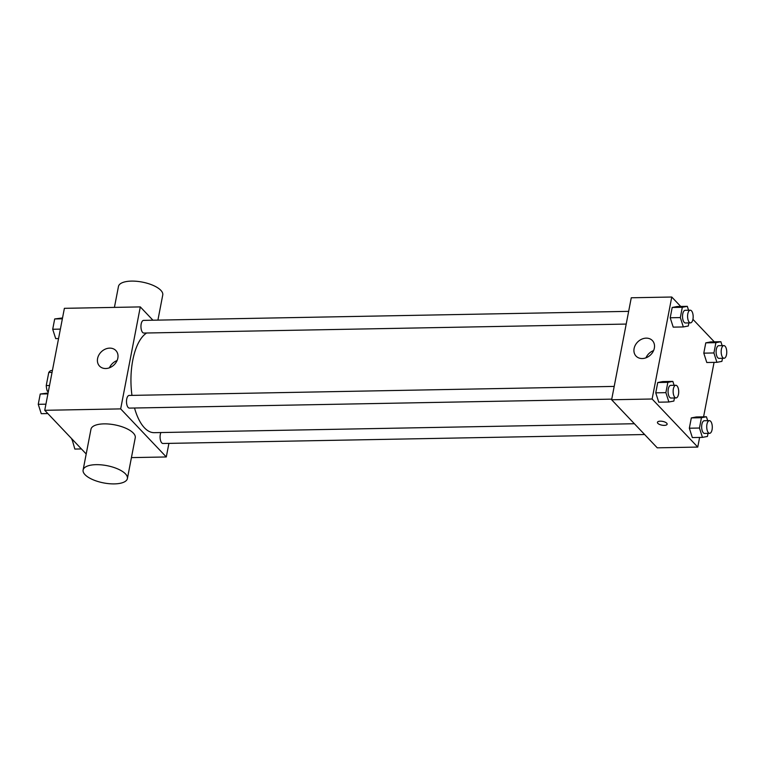 <?xml version="1.0" encoding="UTF-8"?>
<svg xmlns="http://www.w3.org/2000/svg" width="765" height="765" viewBox="0 0 765 765"><rect width="100%" height="100%" fill="white"/><g stroke="black" fill="none" stroke-linecap="round" stroke-linejoin="round"><path stroke-width="1.15" d="M49.524 385.493L46.244 385.55L48.769 372.469A13.397 5.9 88.9 0 1 51.102 370.537L52.402 370.509M48.252 392.062L47.181 390.934A13.397 5.9 88.9 0 1 46.244 385.55M48.472 390.905L47.181 390.934M52.039 372.412L48.769 372.469M86.196 453.98L44.743 410.308L64.384 308.324L140.301 306.908L152.923 320.2M168.912 443.384L166.292 456.963L131.437 457.613M134.525 408.013A50.739 22.338 88.9 0 0 144.461 427.826A50.739 22.338 88.9 0 0 154.243 432.665L634.395 423.734M146.67 332.995A50.739 22.338 88.9 0 0 131.963 395.39M166.292 456.963L120.669 408.893L140.301 306.908M628.658 311.355L143.619 320.382A6.34 2.792 88.9 0 0 140.989 325.355A6.34 2.792 88.9 0 0 142.634 332.45A6.34 2.792 88.9 0 0 143.849 333.052L626.2 324.073M160.88 432.55A6.34 2.792 88.9 0 0 161.759 442.887A6.34 2.792 88.9 0 0 162.983 443.49L644.637 434.53M611.751 399.139L129.4 408.108A6.34 2.792 -91.1 0 1 126.493 401.826A6.34 2.792 -91.1 0 1 129.161 395.438L614.199 386.411M120.669 408.893L44.743 410.308M105.742 368.52A11.274 9.123 136.5 0 1 99.526 366.081A11.274 9.123 136.5 0 1 101.429 351.709A11.274 9.123 136.5 0 1 115.888 350.561A11.274 9.123 136.5 0 1 116.481 361.759A11.274 9.123 136.5 0 1 105.742 368.52M83.108 470.026L90.968 429.232A22.548 8.788 10.9 0 1 109.261 424.078A22.548 8.788 10.9 0 1 133.359 433.114A22.548 8.788 10.9 0 1 135.252 437.752L127.401 478.546A22.548 8.788 10.9 0 1 103.591 482.906A22.548 8.788 10.9 0 1 83.108 470.026A22.548 8.788 10.9 0 1 101.401 464.871A22.548 8.788 10.9 0 1 125.498 473.908A22.548 8.788 10.9 0 1 127.401 478.546M157.915 320.114L162.754 294.974A22.548 8.788 -169.1 0 0 142.271 282.094A22.548 8.788 -169.1 0 0 118.46 286.454L114.425 307.387M109.452 367.793A11.274 9.123 136.5 0 1 117.074 360.564M699.612 437.437L697.756 447.076L657.259 447.831L611.627 399.76L631.268 297.776L671.766 297.021L680.716 306.459M714.061 362.38L703.58 416.829M688.911 322.906L688.318 325.995L683.336 326.942L673.21 327.133L670.207 317.771L672.196 307.473L677.178 306.526L687.305 306.335L688.548 310.236M708.036 433.353L707.443 436.442L702.461 437.379L692.335 437.57L689.341 428.218L691.321 417.91L696.303 416.963L706.43 416.772L707.682 420.683M692.927 319.321L714.3 341.84M697.756 447.076L652.124 399.005L671.766 297.021M722.495 358.288L721.902 361.376L716.91 362.323L706.793 362.514L703.79 353.153L705.779 342.854L710.761 341.907L720.888 341.716L722.131 345.617M674.453 397.972L673.86 401.061L668.878 401.998L658.751 402.189L655.758 392.837L657.737 382.529L662.72 381.582L672.846 381.391L674.099 385.302M652.124 399.005L611.627 399.76M642.265 358.536A11.274 9.123 136.5 0 1 636.05 356.108A11.274 9.123 136.5 0 1 637.943 341.726A11.274 9.123 136.5 0 1 652.402 340.578A11.274 9.123 136.5 0 1 652.994 351.776A11.274 9.123 136.5 0 1 642.265 358.536M666.717 423.188A4.934 1.922 10.9 0 1 667.128 424.212A4.934 1.922 10.9 0 1 661.916 425.158A4.934 1.922 10.9 0 1 657.441 422.337A4.934 1.922 10.9 0 1 661.438 421.219A4.934 1.922 10.9 0 1 666.717 423.188M667.128 424.202A4.934 1.922 10.9 0 1 661.926 425.158A4.934 1.922 10.9 0 1 657.441 422.337M645.976 357.81A11.274 9.123 136.5 0 1 653.597 350.58M668.878 401.998L665.875 392.646L667.864 382.337L672.846 381.391M675.801 385.264L670.742 385.359A6.34 2.792 88.9 0 0 668.113 390.341A6.34 2.792 88.9 0 0 669.758 397.427A6.34 2.792 88.9 0 0 670.981 398.039L676.04 397.943A6.34 2.792 88.9 0 0 678.708 391.556A6.34 2.792 88.9 0 0 675.801 385.264A6.34 2.792 88.9 0 0 673.181 390.246A6.34 2.792 88.9 0 0 674.816 397.331A6.34 2.792 88.9 0 0 676.04 397.943M658.751 402.189L655.758 392.837L657.737 382.529L662.72 381.582M665.875 392.646L655.758 392.837M667.864 382.337L657.737 382.529M683.336 326.942L680.334 317.58L682.313 307.281L687.305 306.335M690.26 310.207L685.201 310.303A6.34 2.792 88.9 0 0 682.571 315.276A6.34 2.792 88.9 0 0 684.216 322.371A6.34 2.792 88.9 0 0 685.43 322.973L690.499 322.878A6.34 2.792 88.9 0 0 693.167 316.49A6.34 2.792 88.9 0 0 690.26 310.207A6.34 2.792 88.9 0 0 687.63 315.19A6.34 2.792 88.9 0 0 689.275 322.275A6.34 2.792 88.9 0 0 690.499 322.878M673.21 327.133L670.207 317.771L672.196 307.473L677.178 306.526M680.334 317.58L670.207 317.771M682.313 307.281L672.196 307.473M702.461 437.379L699.459 428.027L701.448 417.719L706.43 416.772M709.385 420.645L704.326 420.74A6.34 2.792 88.9 0 0 701.696 425.723A6.34 2.792 88.9 0 0 703.341 432.808A6.34 2.792 88.9 0 0 704.565 433.42L709.624 433.325A6.34 2.792 88.9 0 0 712.292 426.937A6.34 2.792 88.9 0 0 709.385 420.645A6.34 2.792 88.9 0 0 706.764 425.627A6.34 2.792 88.9 0 0 708.4 432.713A6.34 2.792 88.9 0 0 709.624 433.325M692.335 437.57L689.341 428.218L691.321 417.91L696.303 416.963M699.459 428.027L689.341 428.218M701.448 417.719L691.321 417.91M716.91 362.323L713.917 352.961L715.897 342.663L720.888 341.716M723.843 345.589L718.784 345.684A6.34 2.792 88.9 0 0 716.155 350.657A6.34 2.792 88.9 0 0 717.799 357.752A6.34 2.792 88.9 0 0 719.014 358.355L724.082 358.259A6.34 2.792 88.9 0 0 726.75 351.871A6.34 2.792 88.9 0 0 723.843 345.589A6.34 2.792 88.9 0 0 721.213 350.571A6.34 2.792 88.9 0 0 722.858 357.657A6.34 2.792 88.9 0 0 724.082 358.259M706.793 362.514L703.79 353.153L705.779 342.854L710.761 341.907M713.917 352.961L703.79 353.153M715.897 342.663L705.779 342.854M47.832 413.559L41.253 413.683L38.25 404.322L40.239 394.013L48.071 393.019M45.919 404.178L38.25 404.322M47.908 393.87L40.239 394.013M58.561 338.57L55.702 338.618L52.709 329.256L54.688 318.957L62.529 317.953M60.378 329.122L52.709 329.256M62.357 318.814L54.688 318.957M81.415 448.94L74.836 449.065L71.967 438.986M72.637 439.684L71.834 439.703"/></g></svg>
